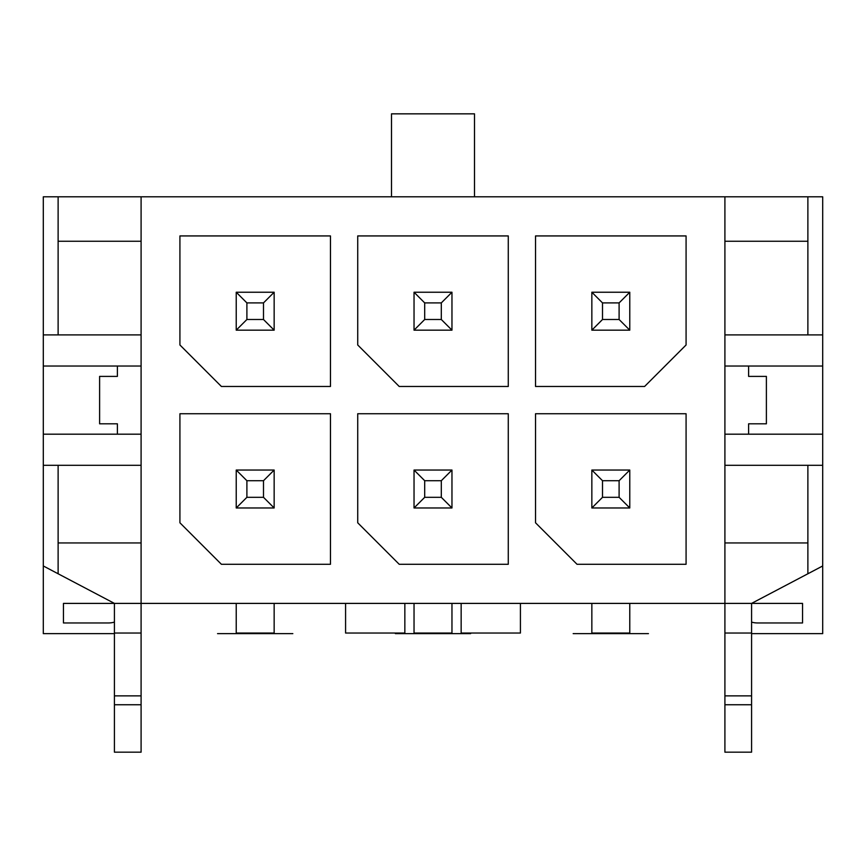 <?xml version="1.0" encoding="UTF-8"?>
<svg xmlns="http://www.w3.org/2000/svg" width="866" height="866" viewBox="0 0 866 866"><rect width="100%" height="100%" fill="white"/><g stroke="black" fill="none" stroke-linecap="round" stroke-linejoin="round"><path stroke-width="1.3" d="M274.154 603.396L274.154 633.035L236.223 633.035L236.223 603.396M274.154 292.232L274.154 330.163L236.223 330.163L236.223 292.232L274.154 292.232L263.491 302.905L246.897 302.905L236.223 292.232M246.897 480.717L263.491 480.717L274.154 470.043L274.154 507.974L263.491 497.311L246.897 497.311L246.897 480.717L236.223 470.043L236.223 507.974L246.897 497.311M751.58 633.631L822.7 633.631L822.7 565.963L807.881 573.768L807.881 465.302L822.7 465.302L822.7 196.809L807.881 196.809L807.881 241.257L724.907 241.257L724.907 196.809L807.881 196.809M822.7 465.302L822.7 565.963M807.881 465.302L724.907 465.302M822.7 334.904L807.881 334.904L807.881 241.257M807.881 334.904L724.907 334.904M114.42 633.631L43.3 633.631L43.3 196.809L724.907 196.809M474.492 196.809L474.492 113.836L391.508 113.836L391.508 196.809M807.881 542.95L724.907 542.95L724.907 752.164L751.58 752.164L751.58 603.396L63.456 603.396L63.456 622.957L108.531 622.957A20.741 20.741 0 0 0 114.42 622.102M807.881 573.768L751.58 603.396L802.544 603.396L802.544 622.957L757.469 622.957A20.741 20.741 0 0 1 751.58 622.102M141.093 465.302L58.119 465.302L58.119 542.95L141.093 542.95L141.093 241.257L58.119 241.257L58.119 196.809M724.907 542.95L724.907 241.257M822.7 366.026L724.907 366.026M748.614 434.191L748.614 423.81L766.388 423.81L766.388 376.396L748.614 376.396L748.614 366.026M822.7 434.191L724.907 434.191M117.386 366.026L117.386 376.396L99.612 376.396L99.612 423.81L117.386 423.81L117.386 434.191M43.3 434.191L141.093 434.191M43.3 366.026L141.093 366.026M58.119 465.302L43.3 465.302M58.119 542.95L58.119 573.768L43.3 565.963M141.093 334.904L58.119 334.904L58.119 241.257M58.119 334.904L43.3 334.904M58.119 573.768L114.42 603.396L114.42 752.164L141.093 752.164L141.093 704.751L114.42 704.751M345.577 603.396L345.577 633.035L404.844 633.035L404.844 603.396M461.156 603.396L461.156 633.035L520.423 633.035L520.423 603.396M141.093 542.95L141.093 704.751M141.093 695.863L114.42 695.863M141.093 196.809L141.093 241.257M535.534 386.474L644.596 386.474L686.078 344.982L686.078 235.931L535.534 235.931L535.534 386.474M686.078 413.742L535.534 413.742L535.534 522.793L577.027 564.286L686.078 564.286L686.078 413.742M221.404 386.474L330.466 386.474L330.466 235.931L179.922 235.931L179.922 344.982L221.404 386.474M330.466 413.742L179.922 413.742L179.922 522.793L221.404 564.286L330.466 564.286L330.466 413.742M357.723 413.742L357.723 522.793L399.215 564.286L508.277 564.286L508.277 413.742L357.723 413.742M399.215 386.474L508.277 386.474L508.277 235.931L357.723 235.931L357.723 344.982L399.215 386.474M629.777 603.396L629.777 633.035L591.846 633.035L591.846 603.396M629.777 292.232L629.777 330.163L591.846 330.163L591.846 292.232L629.777 292.232L619.103 302.905L602.509 302.905L591.846 292.232M602.509 480.717L619.103 480.717L629.777 470.043L629.777 507.974L619.103 497.311L602.509 497.311L602.509 480.717L591.846 470.043L591.846 507.974L602.509 497.311M414.035 603.396L414.035 633.035L451.965 633.035L451.965 603.396M414.035 330.163L414.035 292.232L451.965 292.232L451.965 330.163L414.035 330.163L424.697 319.5L424.697 302.905L414.035 292.232M451.965 507.974L414.035 507.974L414.035 470.043L451.965 470.043L451.965 507.974L441.303 497.311L424.697 497.311L424.697 480.717L414.035 470.043M424.697 480.717L441.303 480.717L451.965 470.043M441.303 480.717L441.303 497.311M424.697 497.311L414.035 507.974M451.965 292.232L441.303 302.905L441.303 319.5L424.697 319.5M451.965 330.163L441.303 319.5M441.303 302.905L424.697 302.905M724.907 695.863L751.58 695.863M724.907 704.751L751.58 704.751M274.154 330.163L263.491 319.5L246.897 319.5L236.223 330.163M246.897 319.5L246.897 302.905M263.491 302.905L263.491 319.5M274.154 470.043L236.223 470.043M263.491 480.717L263.491 497.311M274.154 507.974L236.223 507.974M619.103 302.905L619.103 319.5L602.509 319.5L602.509 302.905M602.509 319.5L591.846 330.163M629.777 330.163L619.103 319.5M629.777 470.043L591.846 470.043M619.103 480.717L619.103 497.311M629.777 507.974L591.846 507.974M751.58 633.035L724.907 633.035M141.093 633.035L114.42 633.035M573.173 633.631L648.45 633.631L573.173 633.631M395.361 633.631L470.639 633.631L395.361 633.631M217.55 633.631L292.827 633.631L217.55 633.631"/></g></svg>
